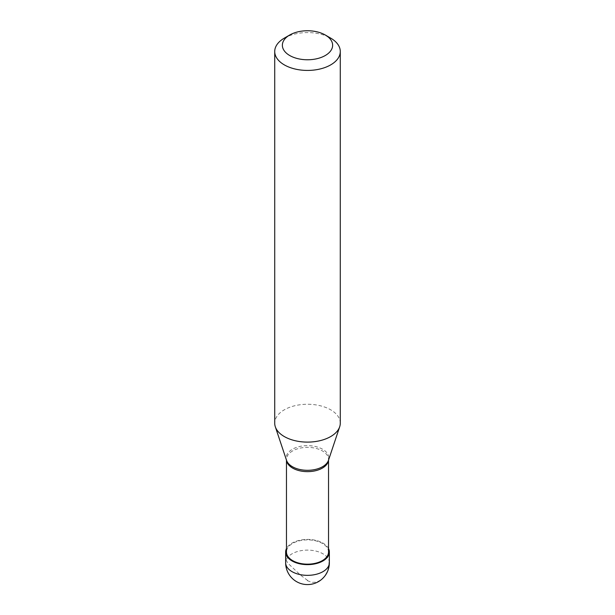 <?xml version="1.0" encoding="UTF-8"?>
<svg xmlns="http://www.w3.org/2000/svg" width="615" height="615" viewBox="0 0 615 615"><rect width="100%" height="100%" fill="white"/><g stroke="black" fill="none" stroke-linecap="round" stroke-linejoin="round"><path stroke-width="0.46" stroke-dasharray="3.08 2.31" d="M328.533 548.595A21.856 12.615 180 0 0 292.048 543.099A21.856 12.615 0 0 0 286.467 548.595M328.533 552.024A21.033 12.146 180 0 0 315.549 540.8A21.033 12.146 180 0 0 292.625 543.437A21.033 12.146 0 0 0 286.467 552.024M292.625 450.918A21.033 12.146 0 0 0 286.467 459.505A21.033 12.146 0 0 0 286.505 460.251A21.033 12.146 0 0 0 286.505 460.266L286.521 460.304A21.364 12.338 0 0 1 292.394 449.25A21.364 12.338 180 0 1 317.517 447.074A21.364 12.338 180 0 1 328.479 460.304L328.495 460.251A21.033 12.146 180 0 1 328.495 460.266L328.495 460.251A21.033 12.146 180 0 0 328.533 459.505A21.033 12.146 180 0 0 315.549 448.281A21.033 12.146 180 0 0 292.625 450.918M340.279 423.182A32.78 18.927 180 0 0 320.046 405.7A32.78 18.927 180 0 0 284.322 409.805A32.78 18.927 0 0 0 274.721 423.182M284.322 38.122A32.78 18.927 180 0 1 330.678 38.122M307.654 580.475L300.504 575.11L287.674 563.017L286.021 559.719L285.852 553.761M307.346 580.66L311.89 582.374L316.617 582.121L320.853 579.999L324.72 576.109L327.326 571.496L328.656 566.922L329.317 558.758L329.148 550.279M329.356 562.725A21.856 12.615 180 0 0 315.864 551.071A21.856 12.615 180 0 0 292.048 553.808A21.856 12.615 0 0 0 285.644 562.725M286.467 460.143L286.467 459.505M328.533 460.143L328.533 459.505"/><path stroke-width="0.92" d="M286.467 548.595A21.856 12.615 0 0 0 285.644 552.024A21.856 12.615 0 0 0 299.136 563.678A21.856 12.615 0 0 0 322.952 560.942A21.856 12.615 180 0 0 329.356 552.024A21.856 12.615 180 0 0 328.533 548.595M286.467 460.143L286.467 552.024A21.033 12.146 0 0 0 299.451 563.24A21.033 12.146 0 0 0 322.375 560.611A21.033 12.146 180 0 0 328.533 552.024L328.533 460.143M286.505 460.266A21.033 12.146 0 0 0 300.066 470.859A21.033 12.146 0 0 0 322.375 468.092A21.033 12.146 180 0 0 328.495 460.266M274.721 51.506L274.721 423.182A32.78 18.927 0 0 0 275.312 426.772A32.78 18.927 0 0 0 297.891 441.278A32.78 18.927 0 0 0 330.678 436.565A32.78 18.927 180 0 0 339.688 426.772A32.78 18.927 180 0 0 340.279 423.182L340.279 51.506A32.78 18.927 180 0 1 330.678 64.89A32.78 18.927 0 0 1 294.954 68.988A32.78 18.927 0 0 1 274.721 51.506A32.78 18.927 0 0 1 284.322 38.122L289.726 35.001A25.13 14.506 0 0 0 289.726 55.519A25.13 14.506 0 0 0 325.274 55.519A25.13 14.506 180 0 0 325.274 35.001L330.678 38.122A32.78 18.927 180 0 1 340.279 51.506M284.322 38.122L289.726 35.001A25.13 14.506 180 0 1 325.274 35.001M285.852 553.761L286.682 553.761M329.148 550.279L328.533 550.279M329.356 562.725A21.856 21.856 0 0 1 318.424 581.652A21.856 21.856 0 0 1 285.644 562.725A21.856 12.615 0 0 0 299.136 574.387A21.856 12.615 0 0 0 322.952 571.65A21.856 12.615 180 0 0 329.356 562.725L329.356 552.024M275.312 426.772L286.521 460.304A21.364 12.338 0 0 0 301.242 469.768A21.364 12.338 0 0 0 322.606 466.693A21.364 12.338 180 0 0 328.479 460.304L339.688 426.772M285.644 562.725L285.644 552.024"/></g></svg>

